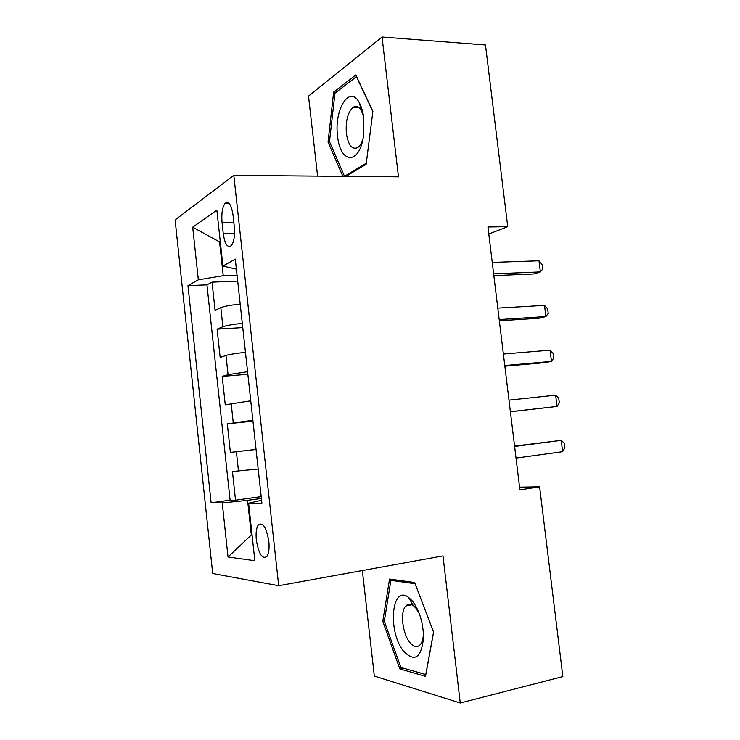<?xml version="1.0" encoding="UTF-8"?>
<svg xmlns="http://www.w3.org/2000/svg" width="740" height="740" viewBox="0 0 740 740"><rect width="100%" height="100%" fill="white"/><g stroke="black" fill="none" stroke-linecap="round" stroke-linejoin="round"><path stroke-width="1.11" d="M406.445 605.357L406.399 605.838M268.824 541.273C266.317 527.148 262.793 521.719 258.223 524.984C256.308 528.073 255.679 533.115 256.336 540.117C258.778 554.205 262.321 559.616 266.983 556.369C268.861 553.289 269.48 548.257 268.824 541.273M353.887 107.337L354.072 106.782M362.35 570.531L374.329 676.064L460.262 703L562.853 676.573L539.608 486.827L519.563 487.151M175.112 219.919L212.695 573.491L278.703 585.71L233.812 175.362L175.112 219.919M233.812 175.362L398.462 176.823L382.043 37L308.515 96.126L317.589 176.102M240.213 304.14C230.862 305.046 224.405 306.231 220.825 307.664L215.072 310.328L212.038 282.144L237.707 281.135M242.313 323.399C232.961 324.333 226.486 325.452 222.888 326.766L217.107 329.152L242.766 327.598M217.107 329.152L220.159 357.466L225.987 355.468C229.613 354.368 236.106 353.332 245.467 352.36M250.749 400.812L225.256 404.826L222.194 376.382L247.854 374.274M256.058 449.485L230.381 452.399L227.31 423.826L252.969 421.162M230.381 452.399L256.049 449.393M488.798 234.025L507.733 226.662L487.938 226.995L519.887 489.871L539.608 486.827M222.046 222.463L223.267 233.738C224.886 244.283 227.578 248.252 231.324 245.634C234.016 241.869 235.006 235.561 234.293 226.699L233.035 215.137C231.398 204.712 228.762 200.771 225.108 203.334C222.342 207.154 221.325 213.536 222.046 222.463L233.812 222.324M261.59 500.268L248.612 503.2L261.923 503.339L235.302 259.12L222.916 266.058L236.402 269.166M248.612 503.2L254.847 560.716L228.022 556.989L222.231 502.923L211.113 502.802L187.969 285.64L198.339 279.831L192.696 227.199L216.857 210.151L222.916 266.058M212.038 282.144L206.95 284.872L230.094 500.166L235.533 500.194L261.192 496.623M258.186 469.021L232.443 471.491L235.533 500.194M227.31 423.826L252.867 420.255M222.194 376.382L228.059 374.653L247.576 371.711M220.298 241.906L219.577 241.915L223.24 275.687L198.339 279.831M237.05 275.178L223.24 275.687M382.043 37L485.477 44.964L507.733 226.662M460.262 703L442.983 555.897L278.703 585.71M220.252 241.499L219.577 241.915L192.696 227.199M252.044 534.881L251.332 534.992L252.062 535.057M261.396 498.436L247.586 500.37L251.332 534.992L228.022 556.989M206.95 284.872L187.969 285.64M230.094 500.166L211.113 502.802M222.231 502.923L247.586 500.37M345.941 176.361L366.152 164.252L372.886 111.333L355.801 74.953L333.666 92.075L328.042 142.071L342.861 176.333M425.528 676.332L433.603 632.21L414.65 582.51L389.545 579.041L382.774 621.35L399.859 668.942L425.528 676.332M329.689 142.117L328.042 142.071M336.247 92.204L333.666 92.075M403.291 668.146L399.859 668.942M384.347 621.017L382.774 621.35M493.848 275.622L533.808 273.966L540.376 271.932L493.635 273.837M538.998 260.795L542.179 264.596L542.725 269.027L540.376 271.932L538.998 260.795L492.248 262.423M363.756 118.197C363.007 111.953 361.536 106.819 359.363 102.805C349.659 83.934 333.832 109.798 337.597 136.105C339.975 163.485 359.187 165.436 363.349 136.761L363.756 118.197M363.543 116.504L361.416 110.852C358.937 106.616 356.162 105.432 353.11 107.3C347.745 112.267 345.506 121.008 346.385 133.533C348.318 145.41 352.129 150.072 357.809 147.501C359.918 145.974 361.629 143.144 362.942 139.018M354.007 107.337L354.21 106.717M346.043 176.296L344.498 176.287L329.485 141.654L334.961 93.184L356.44 76.664L372.849 111.611M366.291 163.198L344.498 176.287M412.3 600.899L408.563 597.356C391.432 584.119 387.455 631.895 403.661 651.293C414.825 662.504 421.449 657.888 423.548 637.445C423.197 622.571 419.45 610.389 412.3 600.899M419.349 613.738L415.806 607.993L413.244 605.542C410.395 603.6 407.925 603.738 405.835 605.958C399.97 611.73 402.347 633.486 409.831 642.422C413.697 647.047 417.157 647.815 420.209 644.725C422.198 642.329 423.271 638.528 423.447 633.311M406.528 605.81L406.575 605.246M425.852 674.529L400.895 667.462L384.3 621.341L390.887 580.327L415.112 583.731M394.263 579.688L390.887 580.327M433.557 632.071L425.778 674.547M499.343 320.808L539.275 318.209L545.907 316.572L499.195 319.588M544.52 305.398L547.674 308.978L548.229 313.427L545.907 316.572L544.52 305.398L497.807 308.127M504.856 366.198L544.76 362.646L551.457 361.416L504.782 365.542M550.07 350.187L553.206 353.544L553.76 358.012L551.457 361.416L550.07 350.187L503.385 354.035M510.397 411.782L557.035 406.445L510.387 411.708M555.638 395.169L558.755 398.314L559.311 402.8L557.035 406.445L555.638 395.169L508.99 400.146M514.615 446.47L561.235 440.356L562.631 451.687L516.03 458.079M514.568 446.1L561.235 440.356L564.324 443.269L564.888 447.783L562.631 451.687M222.888 326.766L220.825 307.664M238.483 471.103L236.393 451.742M233.257 422.762L231.176 403.494M228.059 374.653L225.987 355.468M234.534 233.535L223.267 233.738M262.432 524.346L258.223 524.984M229.039 203.315L225.108 203.334M361.416 110.852L359.363 102.805M358.761 107.541L353.11 107.3M413.244 605.542L408.563 597.356M411.865 604.728L405.835 605.958M423.483 633.847L423.548 637.445"/></g></svg>
